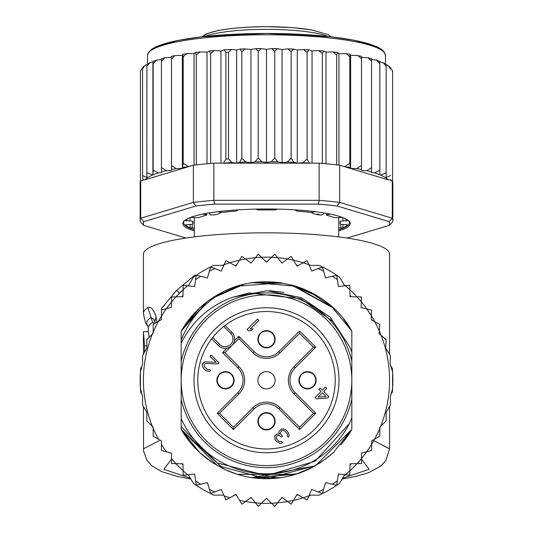 <?xml version="1.0" encoding="UTF-8"?>
<svg xmlns="http://www.w3.org/2000/svg" width="533" height="533" viewBox="0 0 533 533"><rect width="100%" height="100%" fill="white"/><g stroke="black" fill="none" stroke-linecap="round" stroke-linejoin="round"><path stroke-width="0.8" d="M181.167 380.262A85.333 85.333 0 0 0 262.776 465.516A85.333 85.333 0 0 0 351.833 380.262A85.333 85.333 0 0 0 270.224 295.009A85.333 85.333 0 0 0 181.167 380.262M266.5 347.849A8.615 8.615 0 0 0 275.108 339.608A8.615 8.615 0 0 0 266.5 330.62A8.615 8.615 0 0 0 257.892 338.861A8.615 8.615 0 0 0 266.5 347.849M225.472 388.877A8.615 8.615 0 0 0 234.08 380.635A8.615 8.615 0 0 0 225.472 371.648A8.615 8.615 0 0 0 216.864 379.882A8.615 8.615 0 0 0 225.472 388.877M266.5 429.904A8.615 8.615 0 0 0 275.108 421.663A8.615 8.615 0 0 0 266.5 412.669A8.615 8.615 0 0 0 257.892 420.91A8.615 8.615 0 0 0 266.5 429.904M307.528 388.877A8.615 8.615 0 0 0 316.136 380.635A8.615 8.615 0 0 0 307.528 371.648A8.615 8.615 0 0 0 298.92 379.882A8.615 8.615 0 0 0 307.528 388.877M231.455 345.95L230.836 346.457M229.83 347.123L229.15 347.476M228.657 347.689L227.904 347.949M234.187 341.666L233.927 342.419M233.714 342.906L233.361 343.592M232.694 344.598L232.188 345.217M266.5 371.648A8.615 8.615 0 0 0 257.892 379.882A8.615 8.615 0 0 0 266.5 388.877A8.615 8.615 0 0 0 275.108 380.635A8.615 8.615 0 0 0 266.5 371.648M215.232 328.988A72.508 72.508 0 0 0 217.517 433.722A72.508 72.508 0 0 0 322.045 426.866A72.508 72.508 0 0 0 315.483 326.802A72.508 72.508 0 0 0 215.232 328.988M230.676 333.411L223.733 326.469A68.717 68.717 0 0 0 212.714 337.496L219.649 344.431A7.795 7.795 0 0 0 230.429 344.671A7.795 7.795 0 0 0 230.676 333.411L231.835 332.252L225.039 325.456M224.246 326.063L223.733 326.469A68.717 68.717 0 0 1 319.14 424.435A68.717 68.717 0 0 1 220.749 431.537A68.717 68.717 0 0 1 212.714 337.496L212.307 338.009M211.694 338.801L218.49 345.597A9.434 9.434 0 0 0 231.535 345.877A9.434 9.434 0 0 0 232.388 332.858A9.434 9.434 0 0 0 232.388 332.852A9.434 9.434 0 0 0 231.835 332.252M274.708 339.235A8.208 8.208 0 0 0 266.5 331.026A8.208 8.208 0 0 0 258.292 339.235A8.208 8.208 0 0 0 266.5 347.443A8.208 8.208 0 0 0 274.708 339.235A8.208 8.208 0 0 1 266.5 347.443A8.208 8.208 0 0 1 258.292 339.235M258.292 421.29A8.208 8.208 0 0 0 266.5 429.491A8.208 8.208 0 0 0 274.708 421.29A8.208 8.208 0 0 0 266.5 413.082A8.208 8.208 0 0 0 258.292 421.29A8.208 8.208 0 0 1 266.5 413.082A8.208 8.208 0 0 1 274.708 421.29M307.528 388.464A8.208 8.208 0 0 0 315.729 380.262A8.208 8.208 0 0 0 307.528 372.054A8.208 8.208 0 0 0 299.319 380.262A8.208 8.208 0 0 0 307.528 388.464A8.208 8.208 0 0 1 299.319 380.262A8.208 8.208 0 0 1 307.528 372.054M225.472 372.054A8.208 8.208 0 0 0 217.271 380.262A8.208 8.208 0 0 0 225.472 388.464A8.208 8.208 0 0 0 233.681 380.262A8.208 8.208 0 0 0 225.472 372.054A8.208 8.208 0 0 1 233.681 380.262A8.208 8.208 0 0 1 225.472 388.464M233.447 427.233L219.523 413.308L239.024 393.814A19.161 19.161 0 0 0 239.024 366.711L224.873 352.56L238.797 338.635L252.948 352.786A19.161 19.161 0 0 0 280.052 352.786L299.553 333.285L299.553 330.966L315.796 347.21L313.477 347.21L293.976 366.711A19.161 19.161 0 0 0 293.976 393.814L313.477 413.308L315.796 413.308L299.553 429.558L299.553 427.233L280.052 407.738A19.161 19.161 0 0 0 252.948 407.738L233.447 427.233L233.447 429.558L217.204 413.308L219.523 413.308L239.024 393.814A19.161 19.161 0 0 0 239.024 366.711L224.873 352.56L222.547 352.56L226.911 348.196M313.477 413.308L299.553 427.233L280.052 407.738A19.161 19.161 0 0 0 252.948 407.738L254.108 408.898L233.447 429.558M299.553 333.285L313.477 347.21M238.797 338.635L238.797 336.31L254.108 351.627L252.948 352.786A19.161 19.161 0 0 0 280.052 352.786L278.892 351.627L299.553 330.966M318.174 397.052L322.398 392.828L326.096 396.525L318.174 397.052M327.615 398.051L328.954 396.719L323.731 391.495L326.842 388.384L325.536 387.078L322.425 390.189L320.246 388.011L318.914 389.343L321.093 391.522L315.09 397.525L316.395 398.824L327.615 398.051M281.477 428.958L279.032 431.404L278.799 432.51L279.445 434.042L276.807 434.069L274.582 436.287L274.988 439.365L276.727 441.544L279.785 443.269L281.544 443.249L282.65 442.583L281.564 441.491L279.365 441.517L278.053 440.651L276.321 438.472L276.107 437.373L276.787 435.827L278.113 435.374L278.992 435.361L281.611 437.093L282.497 436.207L280.545 433.809L280.338 432.709L281.677 430.497L283.223 430.264L285.188 431.344L287.36 433.955L287.334 436.154L288.426 437.24L289.106 435.254L288.473 432.843L286.081 430.011L283.676 428.938L281.477 428.958M218.923 362.853L211.095 355.025L209.982 356.131L216.072 362.227L204.645 361.907L202.42 364.126L202.4 365.885L202.826 367.204L204.779 369.602L206.524 370.901L209.602 371.308L210.708 370.635L209.622 369.549L207.424 369.569L204.372 366.524L204.166 365.431L204.845 363.886L206.164 363.426L217.81 363.966L218.923 362.853M247.065 329.494L248.371 330.8L251.23 330.547L253.008 328.774L250.144 329.021L258.811 320.353L257.506 319.047L247.065 329.494M140.412 388.524L142.571 396.579L142.571 404.913L146.848 412.322L146.848 420.877L152.418 426.447A123.076 123.076 0 0 1 153.171 332.252L153.171 333.318L146.848 339.641L146.848 348.202L142.571 355.611L142.571 363.946L140.412 371.994L140.412 388.524A126.361 126.361 0 0 0 140.699 392.108L141.958 394.287L140.412 388.524A126.361 126.361 0 0 1 140.699 368.416L141.958 366.238L140.412 371.994M158.448 321.326A123.076 123.076 0 0 1 161.432 316.156L161.432 319.6L153.171 324.37L153.171 332.252A123.076 123.076 0 0 1 158.448 321.326M166.329 308.747A123.076 123.076 0 0 0 161.432 316.156L161.432 310.059L166.329 308.747A123.076 123.076 0 0 1 171.499 302.011L171.499 307.361L166.329 308.747L171.499 302.011L171.499 296.948L175.99 296.854A123.076 123.076 0 0 1 183.092 289.752L182.952 296.714L175.99 296.854L183.092 289.752L183.185 285.262L187.656 285.755A123.076 123.076 0 0 1 189.108 284.555L187.649 285.755A123.076 123.076 0 0 0 183.092 289.752M222.314 265.387A123.076 123.076 0 0 1 224.08 264.728L221.282 271.097L210.615 266.933A126.361 126.361 0 0 0 193.339 277.233L188.376 285.835M229.823 262.776A123.076 123.076 0 0 1 239.524 260.177L235.919 266.134L225.885 260.604L224.08 264.728A123.076 123.076 0 0 1 229.823 262.776M245.473 258.991A123.076 123.076 0 0 1 255.427 257.679L251.076 263.115L241.849 256.326L239.524 260.177A123.076 123.076 0 0 1 245.473 258.991M261.476 257.286A123.076 123.076 0 0 1 271.524 257.286L266.5 262.103L258.239 254.174L255.427 257.679A123.076 123.076 0 0 1 261.476 257.286M344.624 285.835L339.661 277.233A126.361 126.361 0 0 0 322.385 266.933L311.718 271.097L308.92 264.728A123.076 123.076 0 0 0 303.177 262.776L297.081 266.134L293.476 260.177A123.076 123.076 0 0 0 287.527 258.991L281.924 263.115L277.573 257.679A123.076 123.076 0 0 0 271.524 257.286L274.762 254.174L277.573 257.679A123.076 123.076 0 0 1 287.527 258.991L291.151 256.326L293.476 260.177A123.076 123.076 0 0 1 303.177 262.776L307.115 260.604L308.92 264.728A123.076 123.076 0 0 1 310.686 265.387M343.892 284.555A123.076 123.076 0 0 1 345.344 285.755L349.815 285.262L349.908 289.752A123.076 123.076 0 0 1 357.01 296.854L361.501 296.948L361.327 301.805A123.076 123.076 0 0 1 366.831 308.973L371.568 310.059L371.381 315.856A123.076 123.076 0 0 1 374.719 321.632L379.829 324.37L379.323 331.073A123.076 123.076 0 0 1 381.062 335.264L386.152 339.641L385.719 348.315L390.429 355.611L390.123 363.986L392.588 371.994A126.361 126.361 0 0 0 392.301 368.416L390.549 365.371M158.448 439.199A123.076 123.076 0 0 1 153.171 428.265L153.171 427.206L152.418 426.447A123.076 123.076 0 0 0 153.171 428.265L153.171 436.147L161.432 440.918L161.432 450.465L171.499 453.157L171.499 463.577L175.99 463.67A123.076 123.076 0 0 0 183.092 470.766L183.185 475.263L187.656 474.77A123.076 123.076 0 0 0 189.108 475.962M188.376 474.69L193.339 483.284A126.361 126.361 0 0 0 210.615 493.591L221.282 489.421L225.885 499.914L235.919 494.391L241.849 504.191L245.473 501.526A123.076 123.076 0 0 0 255.427 502.839L258.239 506.35L261.476 503.239A123.076 123.076 0 0 0 271.524 503.239L274.762 506.35L277.573 502.839A123.076 123.076 0 0 0 287.527 501.526L291.151 504.191L293.476 500.347A123.076 123.076 0 0 0 303.177 497.749L307.115 499.914L308.92 495.797A123.076 123.076 0 0 0 310.686 495.13M343.892 475.962A123.076 123.076 0 0 0 345.344 474.77L349.815 475.263L349.908 470.766A123.076 123.076 0 0 0 357.01 463.67L361.501 463.577L361.501 458.507A123.076 123.076 0 0 0 366.671 451.771L371.568 450.465L371.568 444.369A123.076 123.076 0 0 0 374.552 439.199L379.829 436.147L379.829 428.265A123.076 123.076 0 0 0 380.582 426.447L386.152 420.877L386.152 412.322L390.429 404.913L390.429 396.579L392.588 388.524L392.588 371.994A126.361 126.361 0 0 1 392.301 392.108L391.042 394.287L392.588 388.524M195.571 275.681L194.985 275.095L176.57 290.332L161.332 308.747L162.392 309.8M179.468 293.23L176.57 290.332M232.894 297.201C209.909 305.476 192.666 320.753 181.167 343.019L181.167 361.441A87.385 87.385 0 0 1 351.833 361.441L351.833 351.953L349.435 346.35L332.965 321.466L300.859 298.793L249.211 292.95L232.894 297.201L267.16 290.665L301.318 297.7L330.207 317.255L349.435 346.35M351.833 361.441L351.833 399.084A87.385 87.385 0 0 1 181.167 399.084L181.167 418.572A93.541 93.541 0 0 0 349.362 423.662L351.833 417.812L351.833 429.385A98.465 98.465 0 0 1 343.592 441.511L351.833 429.385L315.623 465.595L266.413 478.721L217.351 465.582L181.167 429.385L181.167 426.627L217.371 463.004L266.5 475.603L315.163 461.205L349.362 423.662M210.615 493.591L209.362 489.274L210.615 493.591A126.361 126.361 0 0 0 213.86 495.13L223.787 495.13M309.213 495.13L319.14 495.13A126.361 126.361 0 0 0 339.661 483.284L344.624 474.69M223.787 265.387L213.86 265.387A126.361 126.361 0 0 0 210.615 266.933L207.424 277.933L196.297 275.195L194.572 286.521L187.656 285.755M322.385 266.933L323.638 271.25L322.385 266.933A126.361 126.361 0 0 0 319.14 265.387L309.213 265.387M196.297 485.323L195.618 480.879L196.297 485.323L207.424 482.585L209.362 489.274A123.076 123.076 0 0 0 214.799 491.952M182.986 465.349L182.079 463.79M182.986 295.169L182.079 296.728M298.433 495.13L296.628 495.13M234.567 495.13L236.372 495.13M239.524 500.347A123.076 123.076 0 0 0 245.473 501.526L251.076 497.402L255.427 502.839A123.076 123.076 0 0 0 261.476 503.239L266.5 498.415L271.524 503.239A123.076 123.076 0 0 0 277.573 502.839L281.924 497.402L287.527 501.526A123.076 123.076 0 0 0 293.476 500.347L297.081 494.391L303.177 497.749A123.076 123.076 0 0 0 308.92 495.797L311.718 489.421L322.385 493.591L325.576 482.585L336.703 485.323L338.428 473.997L345.344 474.77A123.076 123.076 0 0 0 349.908 470.766L350.048 463.81L357.01 463.67A123.076 123.076 0 0 0 361.501 458.507L361.501 453.157L366.671 451.771A123.076 123.076 0 0 0 371.568 444.369L371.568 440.918L374.552 439.199A123.076 123.076 0 0 0 379.829 428.265L379.829 427.206L380.582 426.447A123.076 123.076 0 0 0 381.062 335.264L379.13 333.611L379.323 331.073A123.076 123.076 0 0 0 374.719 321.632L371.261 319.78L371.381 315.856A123.076 123.076 0 0 0 366.831 308.973L361.121 307.661L361.327 301.805A123.076 123.076 0 0 0 357.01 296.854L350.048 296.714L349.908 289.752A123.076 123.076 0 0 0 345.344 285.755L338.428 286.521L336.703 275.195L325.576 277.933L323.638 271.25A123.076 123.076 0 0 0 318.201 268.565M322.385 493.591L323.638 489.274A123.076 123.076 0 0 1 318.201 491.952M336.703 485.323L337.382 480.879A123.076 123.076 0 0 1 332.339 484.25M350.014 465.349L350.921 463.79M200.661 484.25A123.076 123.076 0 0 1 195.618 480.879L194.572 473.997L187.656 474.77A123.076 123.076 0 0 1 183.092 470.766L182.952 463.81L175.99 463.67A123.076 123.076 0 0 1 171.499 458.507M351.833 399.084L351.833 429.385L333.638 452.284A98.465 98.465 0 0 1 324.997 459.459M312.291 467.428A98.465 98.465 0 0 1 237.465 474.343M236.239 473.957A98.465 98.465 0 0 1 225.053 469.573M211.967 462.238A98.465 98.465 0 0 1 181.167 429.385L181.167 418.572M181.167 343.019L181.167 340.114C189.388 319.607 203.306 303.557 222.934 291.964A98.465 98.465 0 0 1 237.258 286.241M251.543 282.943A98.465 98.465 0 0 1 281.451 282.943M295.722 286.234A98.465 98.465 0 0 1 333.638 308.234L293.403 285.548M181.167 340.114L181.167 331.14A98.465 98.465 0 0 1 222.934 291.964C267.086 268.712 327.688 286.747 351.833 331.14L343.585 319.007A98.465 98.465 0 0 1 351.833 331.14L351.833 352.533M350.014 295.169L350.921 296.728M336.703 275.195L337.382 279.638A123.076 123.076 0 0 0 332.339 276.274M234.567 265.387L236.372 265.387M298.433 265.387L296.628 265.387M210.615 266.933L209.362 271.25A123.076 123.076 0 0 1 214.799 268.565M196.297 275.195L195.618 279.638A123.076 123.076 0 0 1 200.661 276.274M343.572 318.987L351.833 331.14L343.592 319.014L351.833 331.14L351.833 351.953L351.833 331.14L351.833 351.953L351.833 331.14L351.833 351.953L351.833 331.14L343.572 318.981L351.833 331.14L331.446 306.262M343.678 441.404L351.833 429.385L351.833 417.812L351.833 429.385L351.833 417.812L351.833 429.385L351.833 417.812L351.833 429.385L346.157 438.133L340.853 444.808M322.672 461.132L309.646 468.767M251.949 477.641L295.475 474.363L237.505 474.357M223.527 468.853L181.167 429.385L181.167 426.627L181.167 429.385L181.167 426.627L181.167 429.385L181.167 426.627L181.167 429.385L189.721 441.91M326.756 458.133L314.57 466.188M297.267 473.79L253.868 477.908M242.135 475.663L238.704 474.716M225.466 469.766L212.48 462.577L199.502 452.417M314.27 466.362L309.26 468.953M237.378 474.317L225.266 469.673M212.92 462.871L211.308 461.805M181.167 429.385L189.415 441.517L181.167 429.385L199.415 452.33M333.685 452.237L325.05 459.419M320.466 462.617L309.12 469.02M295.449 474.37L237.292 474.29L227.431 470.639M223.48 468.827L210.901 461.518M343.585 441.524L351.833 429.385L344.185 440.758M325.15 459.346L333.578 452.337L325.143 459.353M314.99 465.955L251.649 477.595M214.746 464.03L210.801 461.451M199.335 452.257L189.521 441.65M313.87 466.582L295.948 474.217M281.177 477.621L251.796 477.621M237.232 474.27L226.039 470.026M269.212 290.698L283.922 292.37L269.212 290.698M206.611 302.104L181.167 331.14L199.502 308.107M280.751 282.836L237.511 286.161L211.328 298.707L243.528 284.515M266.38 281.797L281.91 283.01M294.029 285.728L333.645 308.241M210.988 298.94L223.7 291.591M236.839 286.374L243.554 284.509M266.74 281.797L282.11 283.043M292.704 285.348L318.661 296.748M199.422 308.187L181.167 331.14L194.512 313.084M199.389 308.214L206.331 302.318M223.287 291.784L210.848 299.033L237.438 286.188M253.355 282.677L282.084 283.043M252.948 282.737L283.929 283.356M291.518 285.028L333.625 308.227M189.428 318.981L199.355 308.241M252.415 282.81L283.743 283.323M291.045 284.908L295.482 286.161M309.446 291.658L333.478 308.087M181.167 331.14L199.469 308.141M212.574 297.88L223.88 291.504M237.631 286.128L241.582 285.002M254.021 282.59L295.622 286.208M309.526 291.698L318.647 296.741M189.455 318.954L199.295 308.301M210.915 298.993L223.36 291.751M309.133 291.504L319.134 297.048M181.167 361.441L181.167 399.084M311.292 212.314L312.751 213.453L315.649 214.339L317.888 214.139L320.766 215.159L323.258 214.233L323.877 212.94M315.649 214.339A72.208 12.539 0 0 1 317.555 214.659A72.208 12.539 0 0 1 319.394 214.986M213.606 214.986A72.208 12.539 0 0 1 217.351 214.339L213.606 214.986L210.528 214.859L209.116 212.947M217.351 214.339L221.708 212.314M338.708 227.911L342.932 227.897A82.049 14.251 180 0 0 347.616 224.859L342.899 224.46A3.285 0.573 0 0 1 340.047 223.893A3.285 0.573 0 0 1 340.061 223.847A73.847 12.825 180 0 0 340.347 222.714A73.847 12.825 180 0 0 340.061 221.581A3.285 0.573 0 0 1 340.047 221.535A3.285 0.573 0 0 1 342.899 220.968L347.616 220.569A82.049 14.251 180 0 0 344.018 218.044M188.982 218.044A82.049 14.251 180 0 0 185.384 220.569L190.101 220.968A3.285 0.573 0 0 1 192.953 221.535A3.285 0.573 0 0 1 192.939 221.581A73.847 12.825 180 0 0 192.653 222.714A73.847 12.825 180 0 0 192.939 223.847A3.285 0.573 0 0 1 192.953 223.893A3.285 0.573 0 0 1 190.101 224.46L185.384 224.859A82.049 14.251 180 0 0 190.068 227.897L194.292 227.911M142.624 67.831L140.739 70.363L140.412 71.788L140.412 181.686A126.361 21.94 180 0 0 140.139 183.119L140.139 220.289A126.361 21.94 0 0 1 140.699 218.23L143.897 221.641L195.818 206.024L193.339 202.4A126.361 21.94 0 0 1 213.86 200.341L214.579 204.146L318.421 204.146L319.14 200.341A126.361 21.94 0 0 1 339.661 202.4L337.182 206.024L389.103 221.641L392.301 218.23A126.361 21.94 0 0 1 392.861 220.289L392.861 183.119A126.361 21.94 180 0 0 392.588 181.686A126.361 21.94 180 0 0 392.301 181.06L391.042 180.687L391.042 179.801L388.077 179.794L339.661 165.23L339.661 202.4L392.301 218.23L392.301 181.06M146.868 64.533L144.576 65.812L142.571 68.944L142.944 67.544M146.941 64.506L146.848 172.832L152.904 174.951L153.171 170.18L158.448 172.885L161.432 172.585L161.432 167.695L166.329 170.7L171.499 170.46L171.499 165.423L176.236 168.595L182.373 168.515L183.185 163.391L188.535 166.676L144.923 179.794A123.076 21.373 0 0 1 152.665 174.997M152.904 174.951L152.904 61.821L149.953 62.707L146.848 66.172M392.588 72.042L392.221 70.263L390.429 67.771L390.429 68.944L388.377 65.779L386.152 64.52L386.152 66.172L383.174 62.767L379.829 61.841L379.829 174.784L379.829 170.18L374.552 172.885A123.076 21.373 0 0 1 379.829 174.784L380.582 175.097A123.076 21.373 0 0 1 388.077 179.794M338.708 230.869A83.694 14.531 180 0 0 350.194 223.52A83.694 14.531 180 0 0 348.882 220.962A83.694 14.531 180 0 0 266.5 208.989A83.694 14.531 180 0 0 184.118 220.962A83.694 14.531 180 0 0 182.806 223.52A83.694 14.531 180 0 0 194.292 230.869M194.292 229.776A82.875 14.391 0 0 1 183.625 222.714A82.875 14.391 0 0 1 184.551 220.569M185.937 238.044L143.897 225.406L140.699 222.348A126.361 21.94 0 0 1 140.139 220.289M392.861 220.289A126.361 21.94 0 0 1 392.301 222.348L389.103 225.406L347.063 238.044M389.103 221.641A123.076 21.373 0 0 1 389.103 225.406M143.897 225.406A123.076 21.373 0 0 1 143.897 221.641M318.421 204.146A123.076 21.373 0 0 1 337.182 206.024M213.86 200.341L319.14 200.341L319.14 163.171L213.86 163.171L213.86 200.341M195.818 206.024A123.076 21.373 0 0 1 214.579 204.146M144.923 179.794L142.578 179.994L142.578 180.494L140.699 181.06L140.699 218.23L193.339 202.4L193.339 165.23L188.535 166.676M140.699 181.06A126.361 21.94 180 0 0 140.412 181.686M339.661 165.23A126.361 21.94 180 0 0 336.703 164.877A126.361 21.94 180 0 0 322.385 163.438A126.361 21.94 180 0 0 319.14 163.171M213.86 163.171A126.361 21.94 180 0 0 210.615 163.438A126.361 21.94 180 0 0 196.297 164.877A126.361 21.94 180 0 0 193.339 165.23M348.449 220.569A82.875 14.391 0 0 1 349.375 222.714A82.875 14.391 0 0 1 338.708 229.776M344.465 166.676L349.815 163.391L350.627 168.515L356.764 168.595L361.501 165.423L361.501 169.534L361.501 57.337L368.13 57.784L371.568 58.683L371.568 171.986L371.568 59.463L376.458 60.162L379.829 61.355M350.627 168.515L350.627 55.385L350.168 54.319L349.815 56.731L346.15 53.613L338.928 53.6L337.669 52.554L336.703 54.979L332.998 51.941L325.989 52.101L323.644 51.001L322.385 53.547L318.747 50.582L312.032 50.908L308.86 49.869L307.115 52.447L303.623 49.562L297.294 50.035L293.343 49.083L291.151 51.708L287.887 48.896L282.03 49.509L277.373 48.656L274.762 51.328L271.797 48.59L266.5 49.336L261.203 48.59L258.239 51.328L255.627 48.656L250.97 49.509L245.113 48.896L241.849 51.708L241.849 158.368L245.826 162.052L250.97 162.638L255.067 161.839L258.239 157.995L261.836 161.766L266.5 162.458L271.164 161.766L274.762 157.995L277.933 161.839L282.03 162.638L287.174 162.052L291.151 158.368L293.83 162.279L297.294 163.165L302.837 162.698L307.115 159.107L309.533 163.171M241.849 158.368L239.57 162.265A123.076 21.373 0 0 1 245.826 162.052M241.849 51.708L239.983 49.069L236.652 49.995L231.422 49.456L228.497 52.301L228.497 158.961L232.075 162.598L236.652 163.118L239.57 162.265M223.467 163.171L225.885 159.107L225.885 52.447L224.14 49.869L220.968 50.908L214.253 50.582L210.615 53.547L210.615 163.438M356.764 168.595A123.076 21.373 0 0 1 361.501 169.534L361.501 170.46L366.671 170.7L371.568 167.695M392.588 71.788L392.588 181.686M390.429 68.944L390.429 67.771M390.429 179.674L391.042 179.801M386.152 177.456L386.152 66.172L386.152 177.456L390.429 175.61M386.152 172.832L380.582 175.097M366.671 170.7A123.076 21.373 0 0 1 371.568 171.986L371.568 172.585L374.552 172.885M142.578 179.994L142.944 179.914L142.571 175.61L146.941 177.482L146.848 172.832M142.571 68.944L142.571 175.61M202.44 214.173L205.365 214.566A3.285 0.573 0 0 1 206.651 215.019A3.285 0.573 0 0 1 206.051 215.345A73.847 12.825 180 0 0 199.542 217.311A3.285 0.573 0 0 1 195.305 217.597L190.554 217.417M236.126 209.982L237.012 210.355A3.285 0.573 0 0 1 237.258 210.568A3.285 0.573 0 0 1 235.359 211.088A73.847 12.825 180 0 0 224.08 212.221A3.285 0.573 0 0 1 219.589 212.101L217.83 211.701M276.82 209.103L276.56 209.449A3.285 0.573 0 0 1 273.016 209.942A73.847 12.825 180 0 0 259.984 209.942A3.285 0.573 0 0 1 256.44 209.449L256.18 209.103M315.17 211.701L313.411 212.101A3.285 0.573 0 0 1 308.92 212.221A73.847 12.825 180 0 0 297.641 211.088A3.285 0.573 0 0 1 295.742 210.568A3.285 0.573 0 0 1 295.988 210.355L296.874 209.982M342.446 217.417L337.695 217.597A3.285 0.573 0 0 1 333.458 217.311A73.847 12.825 180 0 0 326.949 215.345A3.285 0.573 0 0 1 326.349 215.019A3.285 0.573 0 0 1 327.635 214.566L330.56 214.173M194.072 165.143L194.072 53.6L186.85 53.613L183.185 56.731L183.185 163.391M183.185 56.731L182.832 54.319L182.373 55.385L175.024 55.585L171.499 58.757L171.499 165.423M186.85 53.613L182.832 54.319M182.373 168.515L182.373 55.385M350.168 54.319L346.15 53.613M349.815 56.731L349.815 163.391M338.928 165.143L338.928 53.6M332.998 51.941L337.669 52.554M336.703 54.979L336.703 164.877M325.989 163.764L325.989 52.101M322.385 53.547L322.385 163.438M312.032 163.171L312.032 50.908M307.115 52.447L307.115 159.107M297.294 163.165L297.294 50.035M291.151 51.708L291.151 158.368M282.03 162.638L282.03 49.509M274.762 51.328L274.762 157.995M266.5 49.336L266.5 162.458M258.239 51.328L258.239 157.995M250.97 162.638L250.97 49.509M236.652 163.118L236.652 49.995M220.968 163.171L220.968 50.908M210.615 53.547L209.356 51.001L207.011 52.101L200.002 51.941L196.297 54.979L196.297 164.877M207.011 163.764L207.011 52.101M196.297 54.979L195.331 52.554L194.072 53.6M200.002 51.941L195.331 52.554M379.829 170.18L379.829 61.655M379.829 63.52L376.458 60.162M371.568 61.035L368.13 57.784M361.501 165.423L361.501 56.285L356.764 55.465L350.627 55.385M361.501 58.757L357.976 55.585M166.329 170.7A123.076 21.373 0 0 0 161.432 171.986L161.432 59.463L156.542 60.162L153.171 63.52L153.171 170.18M153.171 63.52L153.024 61.415L156.542 60.162M171.499 58.757L171.499 56.285L175.024 55.585M176.236 168.595A123.076 21.373 0 0 0 171.499 169.534L171.499 57.337L164.87 57.784L161.432 61.035L161.432 167.695M161.432 61.035L161.432 58.683L164.87 57.784M385.472 63.927L385.472 55.445A118.972 20.66 180 0 0 385.472 55.299A118.972 20.66 180 0 0 266.067 34.792A118.972 20.66 180 0 0 147.528 55.445L147.528 63.927M143.43 344.185L143.49 352.879A123.076 21.373 180 0 0 143.424 353.592L143.424 354.132M146.848 345.897L144.523 345.897L144.523 352.226M144.523 345.897L143.444 331.659L143.424 343.965M149.153 337.336L148.367 331.659L143.444 331.659M152.625 322.398A118.153 20.521 180 0 0 148.347 327.868L147.754 325.776A119.798 20.8 -0 0 1 151.039 317.475L152.625 322.398L154.477 323.618M147.754 325.776C146.249 325.263 144.803 321.113 143.424 313.324A123.076 21.373 -0 0 1 147.881 307.628L151.046 317.475L153.99 319.4L155.043 323.291M147.881 307.628C151.019 306.408 153.757 309.593 156.102 317.162L157.002 322.165M389.576 354.285L389.576 254.208A123.076 21.373 180 0 0 266.5 232.834A123.076 21.373 180 0 0 143.424 254.208L143.424 313.324M159.267 440.671L143.424 448.846M389.576 448.846L373.733 440.671M232.388 332.858A9.434 9.434 0 0 0 232.388 332.852A9.434 9.434 0 0 1 231.535 345.877A9.434 9.434 0 0 1 218.49 345.597L219.649 344.431M315.796 347.21L295.135 367.87L293.976 366.711A19.161 19.161 0 0 0 293.976 393.814L295.135 392.648L315.796 413.308M299.553 429.558L278.892 408.898L280.052 407.738M295.135 367.87A17.522 17.522 0 0 0 295.135 392.648M254.108 351.627A17.522 17.522 0 0 0 278.892 351.627M234.433 340.674L238.797 336.31M217.204 413.308L237.865 392.648A17.522 17.522 0 0 0 237.865 367.87L222.547 352.56M237.865 367.87L239.024 366.711M237.865 392.648L239.024 393.814M278.892 408.898A17.522 17.522 0 0 0 254.108 408.898M224.08 495.797A123.076 123.076 0 0 0 229.823 497.749M161.432 444.369A123.076 123.076 0 0 0 166.329 451.771M175.99 296.854A123.076 123.076 0 0 0 171.499 302.011M205.265 36.417A66.465 11.539 0 0 1 266.5 29.362A66.465 11.539 0 0 1 313.417 32.726A66.465 11.539 0 0 1 327.735 36.417M311.099 29.901A63.18 10.973 180 0 0 245.167 27.343A63.18 10.973 180 0 0 203.626 36.597M340.061 223.847L340.061 221.581M192.939 221.581L192.939 223.847M182.832 167.449A123.076 21.373 0 0 1 187.929 166.669M345.071 166.669A123.076 21.373 0 0 1 350.168 167.449M302.837 162.698A123.076 21.373 0 0 1 309.26 163.078M287.174 162.052A123.076 21.373 0 0 1 293.83 162.279M271.164 161.766A123.076 21.373 0 0 1 277.933 161.839M255.067 161.839A123.076 21.373 0 0 1 261.836 161.766M223.74 163.078A123.076 21.373 0 0 1 232.075 162.598M225.885 159.107A126.361 21.94 0 0 1 228.497 158.961M228.497 52.301A126.361 21.94 180 0 0 225.885 52.447M152.918 174.891A123.076 21.373 0 0 1 158.448 172.885M185.817 53.853A123.076 21.373 180 0 0 182.992 54.293M350.008 54.293A123.076 21.373 180 0 0 347.183 53.853M337.269 52.507A123.076 21.373 180 0 0 333.931 52.114M323.351 51.035A123.076 21.373 180 0 0 319.587 50.708M308.474 49.902A123.076 21.373 180 0 0 304.383 49.656M292.884 49.116A123.076 21.373 180 0 0 288.573 48.969M276.834 48.696A123.076 21.373 180 0 0 272.41 48.643M260.59 48.643A123.076 21.373 180 0 0 256.166 48.696M244.427 48.969A123.076 21.373 180 0 0 240.376 49.109M230.796 49.542A123.076 21.373 180 0 0 224.526 49.902M213.413 50.708A123.076 21.373 180 0 0 209.649 51.035M199.069 52.114A123.076 21.373 180 0 0 195.731 52.507M342.932 224.46L342.932 227.897M340.774 228.057L340.774 224.253M192.226 224.253L192.226 228.057M190.068 224.46L190.068 227.897M192.939 221.481L192.953 223.893M190.101 220.968L190.101 217.591M186.797 219.329L186.797 220.895M205.365 214.566L205.365 213.6M237.012 210.355L237.012 209.922M295.988 209.922L295.988 210.355M327.635 213.6L327.635 214.566M346.203 220.895L346.203 219.329M342.899 217.591L342.899 220.968M340.047 223.893L340.061 221.481M382.714 51.021A117.333 20.374 180 0 0 266.5 33.459A117.333 20.374 180 0 0 150.286 51.021M143.723 406.912A123.076 21.373 180 0 0 143.424 408.411L143.51 406.546M156.102 317.162L154.797 321.952M361.501 459.233L369.169 469.326L342.592 478.208M190.401 478.201L163.831 469.326L171.499 459.233M201.84 36.797L206.304 33.919L218.017 30.521L231.495 28.469L247.579 27.15L266.833 26.65L292.311 27.596L311.658 29.901L328.328 34.725L331.16 36.797M338.708 236.899L338.708 217.524M194.292 236.899L194.292 217.524M147.528 55.445L148.867 51.788L151.785 49.123L155.856 46.844L178.255 40.348L201.914 36.784L266.127 33.432L330.667 36.737L354.452 40.288L376.938 46.751L381.235 49.136L384.133 51.788L385.472 55.445M140.412 71.289L140.739 70.363M142.744 67.425L144.576 65.812M146.901 64.28L149.953 62.707M383.174 62.767L386.152 64.313M388.377 65.779L390.429 67.611M392.221 70.263L392.588 71.289M318.747 50.582L323.644 51.001M303.623 49.562L308.86 49.869M287.887 48.896L293.343 49.083M271.797 48.59L277.373 48.656M261.203 48.59L255.627 48.656M245.113 48.896L239.983 49.069M231.422 49.456L224.14 49.869M214.253 50.582L209.356 51.001M206.651 215.019L206.651 213.367M237.258 210.568L237.258 209.909M295.742 209.909L295.742 210.568M326.349 213.367L326.349 215.019M148.347 331.659L148.347 327.868M143.424 408.411L143.564 451.098L147.028 460.419L151.938 465.855L161.772 471.645L177.502 476.482L190.874 479.02M342.126 479.02L355.624 476.455L368.616 472.684L380.735 466.128L385.905 460.525L389.576 448.693L389.576 406.393"/></g></svg>
